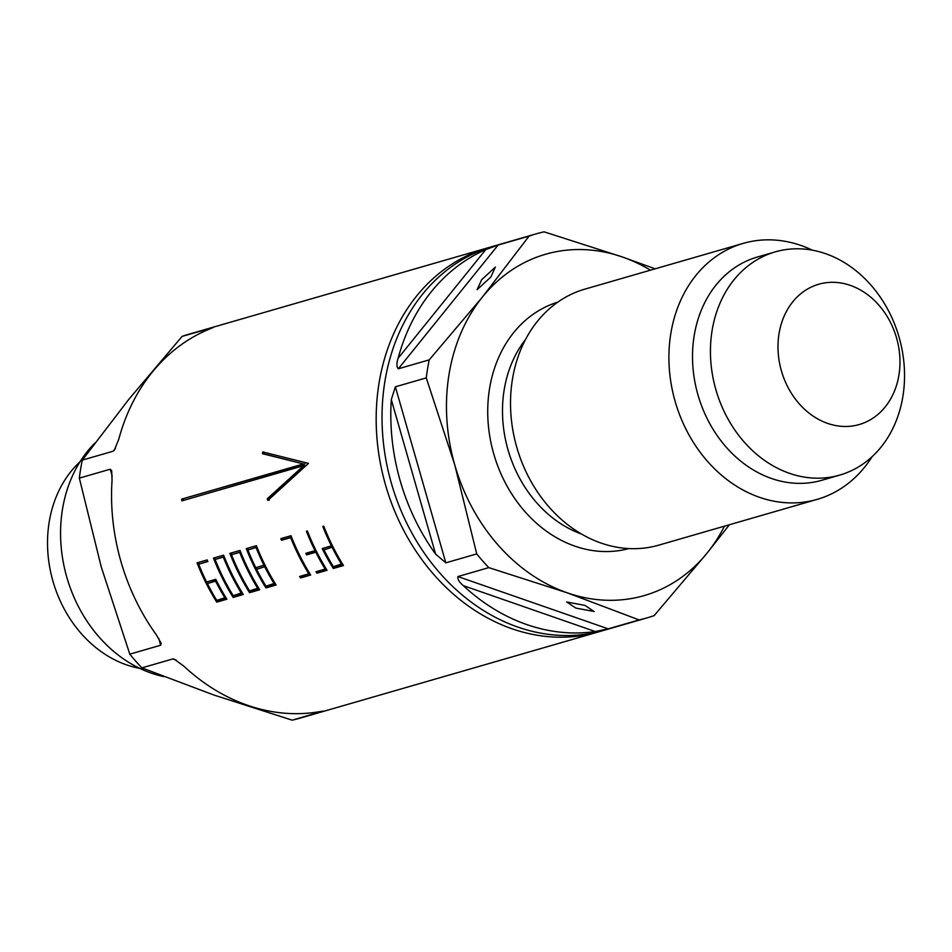 <?xml version="1.0" encoding="UTF-8"?>
<svg xmlns="http://www.w3.org/2000/svg" width="952" height="952" viewBox="0 0 952 952"><rect width="100%" height="100%" fill="white"/><g stroke="black" fill="none" stroke-linecap="round" stroke-linejoin="round"><path stroke-width="1.43" d="M490.839 277.056L495.361 267.095L481.652 279.709L477.13 289.67L490.839 277.056M584.992 605.413L566.702 601.962L575.805 608.066L594.096 611.505L584.992 605.413M94.855 443.085A133.232 109.278 73.9 0 0 66.795 577.174A133.232 109.278 73.9 0 0 163.982 676.646M80.004 461.815A116.18 95.283 73.9 0 0 52.955 581.22A116.18 95.283 73.9 0 0 139.694 668.352M781.402 370.84A73.018 59.881 73.9 0 0 859.109 424.568A73.018 59.881 73.9 0 0 896.558 337.936A73.018 59.881 73.9 0 0 818.863 284.208A73.018 59.881 73.9 0 0 781.402 370.84M715.868 389.654A116.18 95.283 73.9 0 0 839.747 475.096A116.18 95.283 73.9 0 0 899.116 337.317A116.18 95.283 73.9 0 0 775.237 251.875A116.18 95.283 73.9 0 0 715.868 389.654M775.237 251.875L757.316 257.052A116.18 95.283 73.9 0 0 697.947 394.842A116.18 95.283 73.9 0 0 821.826 480.284L839.747 475.096M812.377 250.186A133.232 109.278 73.9 0 0 743.214 243.379A133.232 109.278 73.9 0 0 675.135 401.387A133.232 109.278 73.9 0 0 817.185 499.372A133.232 109.278 73.9 0 0 872.068 456.722M743.214 243.379L584.825 289.146A133.232 109.278 73.9 0 0 516.746 447.154A133.232 109.278 73.9 0 0 658.808 545.139L817.185 499.372M650.466 270.178A177.643 145.704 73.9 0 0 622.513 257.028L544.092 231.836A199.849 163.911 73.9 0 0 536.119 233.871L493.493 246.187A199.849 163.911 73.9 0 0 391.367 483.211A199.849 163.911 73.9 0 0 604.46 630.188L647.074 617.872A199.849 163.911 73.9 0 0 654.143 615.623L707.324 552.803A177.643 145.704 73.9 0 0 724.436 526.17M490.577 247.068A199.849 163.911 73.9 0 0 487.638 247.889A199.849 163.911 73.9 0 0 385.512 484.901A199.849 163.911 73.9 0 0 598.594 631.878A199.849 163.911 73.9 0 0 601.521 630.997M246.27 548.626A199.849 163.911 73.9 0 0 265.953 587.943L276.104 585.004A199.849 163.911 73.9 0 1 256.421 545.686L246.27 548.626M215.783 579.316A199.849 163.911 73.9 0 0 226.885 599.225L216.735 602.164A199.849 163.911 73.9 0 1 197.052 562.846L207.203 559.907A199.849 163.911 73.9 0 0 207.857 561.561L198.682 564.215A199.849 163.911 73.9 0 0 206.608 581.97L215.783 579.316M322.823 526.504A199.849 163.911 73.9 0 0 331.391 545.901L322.216 548.554A199.849 163.911 73.9 0 0 333.319 568.475L343.482 565.536A199.849 163.911 73.9 0 1 323.799 526.218L322.823 526.504M306.413 531.24A199.849 163.911 73.9 0 0 314.993 550.649L305.818 553.302A199.849 163.911 73.9 0 0 306.603 554.873L315.778 552.22A199.849 163.911 73.9 0 0 325.179 569.07L316.005 571.724A199.849 163.911 73.9 0 0 316.921 573.211L327.072 570.272A199.849 163.911 73.9 0 1 307.389 530.966L306.413 531.24M280.828 538.63A199.849 163.911 73.9 0 0 281.483 540.284L290.657 537.63A199.849 163.911 73.9 0 0 308.769 573.818L299.594 576.472A199.849 163.911 73.9 0 0 300.511 577.947L310.673 575.02A199.849 163.911 73.9 0 1 290.991 535.702L280.828 538.63M240.023 550.434A199.849 163.911 73.9 0 0 259.694 589.752L249.543 592.679A199.849 163.911 73.9 0 1 229.86 553.362L240.023 550.434M223.613 555.171A199.849 163.911 73.9 0 0 243.295 594.488L233.145 597.428A199.849 163.911 73.9 0 1 213.462 558.11L223.613 555.171M160.71 645.23L161.114 643.147L156.354 634.841A199.849 163.911 -106.1 0 1 120.892 561.371A199.849 163.911 -106.1 0 1 112.05 480.308L111.681 470.752L110.242 469.205L79.337 478.13L101.293 567.095L129.805 654.155L160.71 645.23L158.746 638.364M129.805 654.155A199.849 163.911 73.9 0 0 141.872 667.876L213.748 694.972L292.169 720.164L322.835 711.156M176.31 660.176L172.776 658.951L141.872 667.876M172.776 658.951L174.18 659.117L184.057 666.329A199.849 163.911 -106.1 0 0 316.005 712.239L323.513 711.073M292.169 720.164A199.849 163.911 73.9 0 0 300.142 718.129L598.594 631.878M608.197 628.844L595.262 631.533L463.315 585.635C459.197 582.136 457.4 579.113 457.9 576.555L608.197 628.844L639.101 619.919A199.849 163.911 73.9 0 0 647.074 617.872M463.315 585.635A199.849 163.911 73.9 0 0 595.262 631.533M445.833 562.834L435.623 554.135L391.308 399.602L395.366 386.81L445.833 562.834L476.738 553.909A199.849 163.911 73.9 0 0 488.804 567.63L457.9 576.555M391.308 399.602A199.849 163.911 73.9 0 0 400.161 480.677A199.849 163.911 73.9 0 0 435.623 554.135M398.329 368.793C396.544 366.901 396.472 363.378 398.115 358.25L485.758 249.626L498.146 245.057L398.329 368.793L429.233 359.868A199.849 163.911 73.9 0 0 426.27 377.885L395.366 386.81M485.758 249.626A199.849 163.911 73.9 0 0 398.115 358.25M536.119 233.871A199.849 163.911 73.9 0 0 529.062 236.132L498.146 245.057M476.738 553.909L454.77 464.945A177.643 145.704 73.9 0 0 567.225 592.822L488.804 567.63M429.233 359.868L482.414 297.048A177.643 145.704 73.9 0 0 454.77 464.945L426.27 377.885M655.154 268.821L622.513 257.028A177.643 145.704 73.9 0 0 482.414 297.048L529.062 236.132M729.422 524.731L707.324 552.803A177.643 145.704 73.9 0 1 567.225 592.822L639.101 619.919M487.638 247.889L189.186 334.128A199.849 163.911 73.9 0 0 182.118 336.377L128.936 399.197L82.3 460.113L113.205 451.188L115.525 448.309M212.879 327.631L182.118 336.377M113.205 451.188L114.288 450.308L118.857 438.955A199.849 163.911 -106.1 0 1 206.489 330.32L213.486 327.345M82.3 460.113A199.849 163.911 73.9 0 0 79.337 478.13M267.214 498.86L267.845 500.443L308.507 463.374L262.764 451.95L262.478 453.699L303.462 463.933L181.677 499.122A199.849 163.911 73.9 0 0 181.856 500.871L303.64 465.683L267.214 498.86L268.654 498.634L269.273 500.193M266.512 586.027A198.075 162.459 73.9 0 0 267.107 587.003L265.953 587.943M247.675 548.221A198.075 162.459 73.9 0 0 248.305 549.804M256.278 567.618A198.075 162.459 73.9 0 0 257.004 569.07M267.107 587.003L275.782 584.492M256.992 547.138L247.889 549.994A199.849 163.911 73.9 0 0 255.814 567.749L264.882 564.857M265.608 566.309L256.612 569.32A199.849 163.911 73.9 0 0 266.001 586.17L274.985 583.195M265.667 566.428L256.612 569.32M264.811 566.952A199.849 163.911 73.9 0 0 274.212 583.802M257.016 547.198L247.889 549.994M256.1 547.626A199.849 163.911 73.9 0 0 264.025 565.381M217.294 600.248A198.075 162.459 73.9 0 0 217.901 601.224L216.735 602.164M217.901 601.224L226.576 598.713M207.786 561.359L198.682 564.215M198.456 562.442A198.075 162.459 73.9 0 0 199.087 564.024M207.06 581.839A198.075 162.459 73.9 0 0 207.798 583.29M216.39 580.53L207.393 583.54A199.849 163.911 73.9 0 0 216.794 600.391L225.767 597.416M216.449 580.649L215.592 581.172A199.849 163.911 73.9 0 0 224.993 598.023M215.592 581.172L207.393 583.54M332.26 545.389L331.391 545.901M333.878 566.559A198.075 162.459 73.9 0 0 334.485 567.535L333.319 568.475M323.656 548.15A198.075 162.459 73.9 0 0 324.382 549.601M334.485 567.535L343.16 565.024M332.974 546.841L323.977 549.851A199.849 163.911 73.9 0 0 333.378 566.702L342.363 563.727M333.033 546.948L323.977 549.851M332.188 547.483A199.849 163.911 73.9 0 0 341.589 564.334M315.85 550.125L314.993 550.649M307.246 552.886A198.075 162.459 73.9 0 0 307.853 554.1L306.603 554.873M316.635 551.696L315.778 552.22M307.853 554.1L316.576 551.577M325.953 568.463L325.179 569.07M317.48 571.295A198.075 162.459 73.9 0 0 318.075 572.271L316.921 573.211M318.075 572.271L326.75 569.76M282.244 538.225A198.075 162.459 73.9 0 0 282.815 539.677L281.483 540.284M291.586 537.214L290.657 537.63M282.815 539.677L291.562 537.154M309.555 573.199L308.769 573.818M301.07 576.043A198.075 162.459 73.9 0 0 301.677 577.007L300.511 577.947M301.677 577.007L310.352 574.508M303.64 465.683L305.116 465.647L268.654 498.634M264.24 452.129L263.966 453.866L262.478 453.699M263.966 453.866L303.462 463.933M304.938 463.91L181.677 499.122M183.153 499.098A198.075 162.459 73.9 0 0 183.284 500.466M250.102 590.764A198.075 162.459 73.9 0 0 250.709 591.739L249.543 592.679M250.709 591.739L259.384 589.24M231.265 552.957A198.075 162.459 73.9 0 0 231.895 554.54M240.594 551.886L231.491 554.73A199.849 163.911 73.9 0 0 249.602 590.918L258.575 587.931M240.618 551.946L239.69 552.362A199.849 163.911 73.9 0 0 257.802 588.538M239.69 552.362L231.491 554.73M233.692 595.512A198.075 162.459 73.9 0 0 234.299 596.487L233.145 597.428M234.299 596.487L242.974 593.977M214.866 557.693A198.075 162.459 73.9 0 0 215.497 559.288M224.184 556.622L215.081 559.467A199.849 163.911 73.9 0 0 233.192 595.654L242.177 592.668M224.208 556.682L223.292 557.098A199.849 163.911 73.9 0 0 241.403 593.286M223.292 557.098L215.081 559.467M525.456 339.614A117.608 96.449 73.9 0 0 507.987 449.725A117.608 96.449 73.9 0 0 581.66 534.108M557.765 302.153A128.258 105.196 73.9 0 0 493.719 453.818A128.258 105.196 73.9 0 0 628.963 548.566M112.205 476.048L110.242 469.205"/></g></svg>
